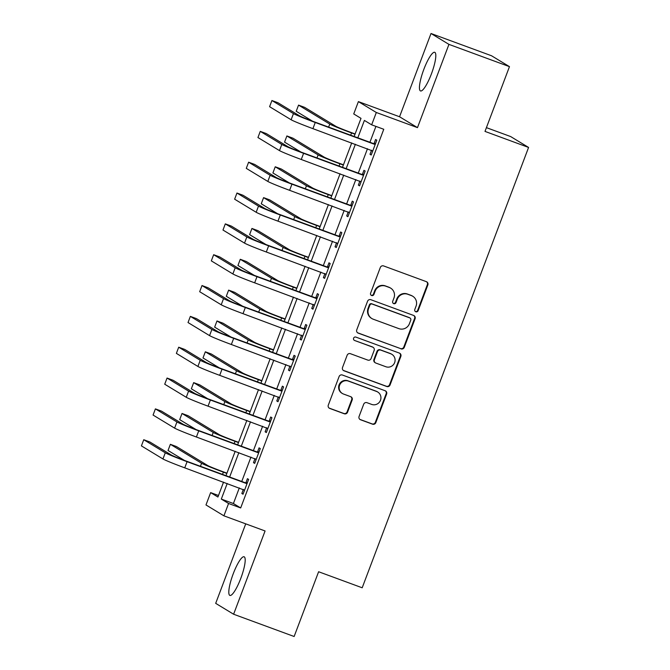 <?xml version="1.0" encoding="UTF-8"?>
<svg xmlns="http://www.w3.org/2000/svg" width="670" height="670" viewBox="0 0 670 670"><rect width="100%" height="100%" fill="white"/><g stroke="black" fill="none" stroke-linecap="round" stroke-linejoin="round"><path stroke-width="1" d="M415.819 311.776A1.817 1.767 121.3 0 0 418.122 310.696L427.845 284.968A2.588 2.529 121.3 0 0 426.388 281.668L383.609 265.931A2.588 2.529 121.3 0 0 380.317 267.472L370.594 293.2A1.817 1.767 121.3 0 0 371.616 295.512A1.817 1.767 121.3 0 0 373.919 294.432L375.175 291.098A8.291 8.099 121.3 0 1 385.711 286.149L389.278 287.464A8.291 8.099 121.3 0 1 393.952 298.008L392.695 301.333A1.817 1.767 121.3 0 0 393.717 303.644A1.817 1.767 121.3 0 0 396.02 302.564L397.285 299.23A8.291 8.099 121.3 0 1 407.812 294.281L411.38 295.596A8.291 8.099 121.3 0 1 416.053 306.14L414.797 309.473A1.817 1.767 121.3 0 0 415.819 311.776M415.291 311.466A1.817 1.767 121.3 0 0 417.636 310.403L427.359 284.675A2.588 2.529 121.3 0 0 426.564 281.743M371.088 295.202A1.817 1.767 121.3 0 0 373.433 294.13L374.697 290.805L375.175 291.098M393.19 303.334A1.817 1.767 121.3 0 0 395.534 302.271L396.799 298.937L397.285 299.23M240.781 578.394A20.586 4.338 -69.8 0 0 244.106 556.778A20.586 4.338 -69.8 0 0 233.219 573.805A20.586 4.338 -69.8 0 0 229.894 595.421A20.586 4.338 -69.8 0 0 240.781 578.394M431.405 73.918A20.586 4.338 -69.8 0 0 434.738 52.31A20.586 4.338 -69.8 0 0 423.85 69.328A20.586 4.338 -69.8 0 0 420.517 90.944A20.586 4.338 -69.8 0 0 431.405 73.918M359.078 416.455A2.588 2.529 121.3 0 0 360.535 419.755L372.537 424.169A2.588 2.529 121.3 0 0 375.828 422.619L386.623 394.052A2.588 2.529 121.3 0 0 385.166 390.752L342.387 375.016A2.588 2.529 121.3 0 0 339.095 376.557L328.3 405.132A2.588 2.529 121.3 0 0 329.757 408.432L344.254 413.767A2.588 2.529 121.3 0 0 347.546 412.218L352.169 399.99A2.588 2.529 121.3 0 0 350.712 396.69L343.517 394.044A6.926 6.767 121.3 0 1 339.866 384.63A6.926 6.767 121.3 0 1 348.417 381.096L376.574 391.456A6.926 6.767 121.3 0 1 380.225 400.869A6.926 6.767 121.3 0 1 371.683 404.412L366.984 402.687A2.588 2.529 121.3 0 0 363.693 404.228L359.078 416.455M239.307 487.928L233.411 503.53L240.681 507.944L228.571 503.488L223.914 515.825L205.983 504.945L210.648 492.609L217.917 497.023L223.546 482.124M509.468 66.648L448.942 44.379L431.011 33.5L491.546 55.769L509.468 66.648L484.996 131.404L528.58 147.442L362.194 587.783L318.61 571.745L294.138 636.5L233.612 614.231L265.077 530.967L223.914 515.825M431.011 33.5L399.555 116.756L417.477 127.635L448.942 44.379M417.477 127.635L376.322 112.493L371.657 124.829L364.396 120.416L357.805 137.852M240.681 507.944L383.768 129.277L371.657 124.829M400.995 348.861A2.588 2.529 121.3 0 0 404.286 347.32L415.082 318.744A2.588 2.529 121.3 0 0 413.625 315.453L370.845 299.708A2.588 2.529 121.3 0 0 367.554 301.257L356.758 329.824A2.588 2.529 121.3 0 0 358.216 333.124L400.509 348.567A2.588 2.529 121.3 0 0 403.801 347.026L414.596 318.451A2.588 2.529 121.3 0 0 413.8 315.52M400.853 356.398L390.057 384.974A2.588 2.529 121.3 0 1 386.766 386.515L343.986 370.778A2.588 2.529 121.3 0 1 342.529 367.478L347.144 355.251A2.588 2.529 121.3 0 1 350.435 353.701L367.788 360.091A2.588 2.529 121.3 0 0 371.079 358.542L374.145 350.427A2.588 2.529 121.3 0 0 372.679 347.135L354.623 340.486A1.817 1.767 121.3 0 1 353.668 338.023A1.817 1.767 121.3 0 1 355.904 337.102L399.395 353.098A2.588 2.529 121.3 0 1 400.853 356.398L400.367 356.105L389.572 384.672L390.057 384.974M245.722 523.848L215.69 603.352L233.612 614.231M375.92 126.395L369.907 142.308M367.478 148.732L358.257 173.145M355.829 179.568L346.608 203.982M344.179 210.405L334.95 234.818M332.529 241.234L323.3 265.655M320.871 272.07L311.651 296.492M309.222 302.907L300.001 327.32M297.572 333.744L288.343 358.157M285.923 364.581L276.693 388.994M274.264 395.417L265.044 419.83M262.615 426.254L253.386 450.667M250.965 457.091L241.736 481.504M371.523 150.256L369.999 154.284L371.214 155.021L376.8 140.214L375.594 139.486L374.069 143.506M359.865 181.093L358.349 185.121L359.555 185.858L365.15 171.051L363.944 170.322L362.42 174.342M348.216 211.929L346.692 215.958L347.906 216.695L353.5 201.888L352.286 201.151L350.77 205.179M336.566 242.766L335.042 246.794L336.256 247.523L341.851 232.725L340.636 231.988L339.112 236.016M324.908 273.603L323.392 277.631L324.607 278.36L330.193 263.561L328.987 262.824L327.463 266.853M313.259 304.44L311.743 308.46L312.949 309.197L318.543 294.398L317.329 293.661L315.813 297.689M301.609 335.276L300.085 339.296L301.299 340.033L306.894 325.235L305.679 324.498L304.163 328.526M289.959 366.113L288.435 370.133L289.649 370.87L295.244 356.072L294.029 355.334L292.505 359.354M278.301 396.95L276.785 400.97L277.991 401.707L283.586 386.908L282.38 386.171L280.856 390.191M266.652 427.787L265.136 431.807L266.342 432.544L271.936 417.737L270.722 417.008L269.206 421.028M255.002 458.615L253.478 462.643L254.692 463.38L260.287 448.573L259.072 447.845L257.556 451.865M243.352 489.452L241.828 493.48L243.042 494.217L248.629 479.41L247.423 478.681L245.898 482.702M528.58 147.442L510.657 136.563L486.42 127.643M218.495 495.498L210.648 492.609M354.145 136.504L361.004 118.355L353.735 113.942L358.391 101.614L376.322 112.493M399.555 116.756L358.391 101.614M227.205 483.472L221.309 499.083L228.571 503.488M355.376 144.276L346.147 168.689M343.727 175.113L334.498 199.526M332.069 205.95L322.848 230.363M320.419 236.786L311.198 261.2M308.769 267.615L299.54 292.036M297.12 298.452L287.891 322.873M285.462 329.288L276.241 353.701M273.812 360.125L264.591 384.538M262.163 390.962L252.933 415.375M250.513 421.798L241.284 446.212M238.855 452.635L229.634 477.048M225.974 475.7L235.195 451.287M237.624 444.863L246.845 420.45M249.273 414.026L258.503 389.613M260.923 383.198L270.152 358.777M272.581 352.361L281.802 327.94M284.231 321.525L293.46 297.111M295.88 290.688L305.11 266.275M307.538 259.851L316.759 235.438M319.188 229.014L328.409 204.601M330.838 198.178L340.067 173.764M342.487 167.341L351.716 142.928M233.411 503.53L221.309 499.083M369.999 154.284L371.306 154.762M358.349 185.121L359.656 185.598M346.692 215.958L348.006 216.435M335.042 246.794L336.348 247.272M323.392 277.631L324.699 278.109M311.743 308.46L313.049 308.945M300.085 339.296L301.391 339.782M288.435 370.133L289.741 370.619M276.785 400.97L278.092 401.456M265.136 431.807L266.442 432.284M253.478 462.643L254.784 463.121M241.828 493.48L243.135 493.957M412.753 296.257L412.268 295.964A8.291 8.099 121.3 0 0 410.894 295.303L411.38 295.596M396.799 298.937A8.291 8.099 121.3 0 1 407.327 293.988L410.894 295.303M390.652 288.125L390.166 287.832A8.291 8.099 121.3 0 0 388.793 287.17L389.278 287.464M374.697 290.805A8.291 8.099 121.3 0 1 385.225 285.856L388.793 287.17M357.554 332.755A2.588 2.529 121.3 0 0 357.73 332.831L400.509 348.567M410.752 320.185A1.817 1.767 121.3 0 0 409.722 317.873L372.177 304.063A1.817 1.767 121.3 0 0 369.873 305.143L368.542 308.652A8.291 8.099 121.3 0 0 373.224 319.205L398.893 328.643A8.291 8.099 121.3 0 0 409.42 323.694L410.752 320.185M410.023 318.024L409.538 317.731A1.817 1.767 121.3 0 0 409.244 317.58L409.722 317.873M371.85 318.543L371.364 318.242A8.291 8.099 121.3 0 1 368.065 308.359L369.388 304.85A1.817 1.767 121.3 0 1 371.691 303.77L409.244 317.58M343.325 370.409A2.588 2.529 121.3 0 0 343.501 370.485L386.28 386.222A2.588 2.529 121.3 0 0 389.572 384.672M373.115 347.345L372.629 347.043A2.588 2.529 121.3 0 0 372.202 346.842L354.623 340.486M385.786 366.716A6.926 6.767 121.3 0 0 391.833 354.313A6.926 6.767 121.3 0 0 390.685 353.76L380.761 350.109A2.588 2.529 121.3 0 0 377.47 351.658L374.404 359.765A2.588 2.529 121.3 0 0 375.87 363.065L385.786 366.716M391.833 354.313L391.347 354.02A6.926 6.767 121.3 0 0 390.2 353.467L390.685 353.76M375.443 362.855L374.957 362.562A2.588 2.529 121.3 0 1 373.919 359.472L376.984 351.365A2.588 2.529 121.3 0 1 380.275 349.815L390.2 353.467M400.367 356.105A2.588 2.529 121.3 0 0 399.571 353.174M377.721 392.009L377.243 391.716A6.926 6.767 121.3 0 0 376.088 391.163L376.574 391.456M342.37 393.491L341.884 393.198A6.926 6.767 121.3 0 1 347.931 380.795L376.088 391.163M329.096 408.064A2.588 2.529 121.3 0 0 329.28 408.139L343.777 413.465A2.588 2.529 121.3 0 0 347.068 411.924L351.683 399.697A2.588 2.529 121.3 0 0 350.887 396.766M359.874 419.387A2.588 2.529 121.3 0 0 360.05 419.462L372.051 423.875A2.588 2.529 121.3 0 0 375.342 422.326L386.146 393.759A2.588 2.529 121.3 0 0 385.342 390.828M355.1 133.966L350.351 132.216A13.199 0.528 -159.3 0 1 335.821 126.295L304.59 107.342L298.544 105.115L329.766 124.067A19.799 0.796 20.7 0 0 351.557 132.953L355.008 134.218M298.544 105.115L296.207 111.279L312.555 121.203M375.284 144.243L314.037 121.747A13.199 0.528 -159.3 0 1 299.507 115.826L277.975 102.753L271.92 100.525L293.46 113.598A19.799 0.796 20.7 0 0 315.252 122.484L374.463 144.276M271.92 100.525L269.591 106.698L291.123 119.763A19.799 0.796 20.7 0 0 312.915 128.648L372.729 150.993M373.249 143.539L375.585 143.447M372.621 151.278L371.44 150.189M343.45 164.803L338.693 163.053A13.199 0.528 -159.3 0 1 324.171 157.132L292.941 138.179L286.886 135.951L318.116 154.904A19.799 0.796 20.7 0 0 339.908 163.79L343.358 165.055M286.886 135.951L284.557 142.115L300.905 152.031M331.801 195.64L327.044 193.89A13.199 0.528 -159.3 0 1 312.513 187.96L281.291 169.016L275.236 166.788L306.466 185.732A19.799 0.796 20.7 0 0 328.258 194.627L331.7 195.891M275.236 166.788L272.908 172.952L289.247 182.868M320.143 226.477L315.394 224.726A13.199 0.528 -159.3 0 1 300.863 218.797L269.642 199.853L263.586 197.625L294.808 216.569A19.799 0.796 20.7 0 0 316.6 225.463L320.051 226.728M263.586 197.625L261.258 203.789L277.598 213.705M363.634 175.079L302.388 152.584A13.199 0.528 -159.3 0 1 287.857 146.663L266.325 133.59L260.27 131.362L281.802 144.435A19.799 0.796 20.7 0 0 303.594 153.321L362.805 175.113M260.27 131.362L257.942 137.534L279.474 150.599A19.799 0.796 20.7 0 0 301.266 159.485L361.08 181.83M361.599 174.376L363.927 174.284M360.971 182.114L359.79 181.026M351.976 205.916L290.73 183.421A13.199 0.528 -159.3 0 1 276.208 177.5L254.667 164.426L248.62 162.199L270.152 175.272A19.799 0.796 20.7 0 0 291.944 184.158L351.155 205.941M248.62 162.199L246.284 168.363L267.824 181.436A19.799 0.796 20.7 0 0 289.616 190.322L349.43 212.666M349.949 205.213L352.278 205.12M349.321 212.951L348.14 211.854M340.327 236.753L279.08 214.258A13.199 0.528 -159.3 0 1 264.55 208.337L243.017 195.263L236.962 193.035L258.503 206.109A19.799 0.796 20.7 0 0 280.295 214.995L339.506 236.778M236.962 193.035L234.634 199.199L256.166 212.273A19.799 0.796 20.7 0 0 277.966 221.159L337.772 243.503M338.291 236.049L340.628 235.957M337.672 243.788L336.482 242.691M308.493 257.314L303.745 255.563A13.199 0.528 -159.3 0 1 289.214 249.634L257.984 230.681L251.937 228.453L283.159 247.406A19.799 0.796 20.7 0 0 304.951 256.292L308.401 257.565M251.937 228.453L249.6 234.626L265.948 244.542M328.677 267.581L267.43 245.094A13.199 0.528 -159.3 0 1 252.9 239.165L231.368 226.1L225.313 223.872L246.845 236.937A19.799 0.796 20.7 0 0 268.645 245.831L327.856 267.615M225.313 223.872L222.984 230.036L244.516 243.109A19.799 0.796 20.7 0 0 266.308 251.995L326.123 274.34M326.642 266.878L328.978 266.794M326.014 274.625L324.833 273.528M296.844 288.142L292.087 286.4A13.199 0.528 -159.3 0 1 277.564 280.47L246.334 261.518L240.279 259.29L271.509 278.243A19.799 0.796 20.7 0 0 293.301 287.128L296.743 288.401M240.279 259.29L237.951 265.462L254.29 275.378M285.194 318.979L280.437 317.228A13.199 0.528 -159.3 0 1 265.906 311.307L234.684 292.354L228.629 290.127L259.859 309.079A19.799 0.796 20.7 0 0 281.651 317.965L285.093 319.238M228.629 290.127L226.301 296.299L242.641 306.215M273.536 349.815L268.787 348.065A13.199 0.528 -159.3 0 1 254.257 342.144L223.035 323.191L216.98 320.964L248.202 339.916A19.799 0.796 20.7 0 0 269.993 348.802L273.444 350.075M216.98 320.964L214.651 327.136L230.991 337.052M261.886 380.652L257.129 378.902A13.199 0.528 -159.3 0 1 242.607 372.981L211.377 354.028L205.33 351.8L236.552 370.753A19.799 0.796 20.7 0 0 258.344 379.639L261.794 380.903M205.33 351.8L202.993 357.964L219.341 367.889M250.237 411.489L245.48 409.739A13.199 0.528 -159.3 0 1 230.949 403.817L199.727 384.865L193.672 382.637L224.902 401.59A19.799 0.796 20.7 0 0 246.694 410.476L250.136 411.74M193.672 382.637L191.344 388.801L207.683 398.725M317.027 298.418L255.781 275.931A13.199 0.528 -159.3 0 1 241.25 270.002L219.71 256.937L213.663 254.709L235.195 267.774A19.799 0.796 20.7 0 0 256.987 276.668L316.198 298.452M213.663 254.709L211.326 260.873L232.867 273.946A19.799 0.796 20.7 0 0 254.659 282.832L314.473 305.177M314.992 297.715L317.32 297.631M314.364 305.461L313.183 304.364M305.369 329.255L244.123 306.768A13.199 0.528 -159.3 0 1 229.601 300.838L208.06 287.773L202.005 285.546L223.546 298.611A19.799 0.796 20.7 0 0 245.337 307.497L304.548 329.288M202.005 285.546L199.677 291.71L221.217 304.783A19.799 0.796 20.7 0 0 243.009 313.669L302.823 336.013M303.334 328.551L305.671 328.467M302.714 336.298L301.525 335.201M293.72 360.091L232.473 337.605A13.199 0.528 -159.3 0 1 217.943 331.675L196.411 318.602L190.355 316.382L211.896 329.447A19.799 0.796 20.7 0 0 233.688 338.333L292.899 360.125M190.355 316.382L188.027 322.546L209.559 335.62A19.799 0.796 20.7 0 0 231.351 344.506L291.165 366.85M291.684 359.388L294.021 359.304M291.056 367.127L289.875 366.038M282.07 390.928L220.824 368.433A13.199 0.528 -159.3 0 1 206.293 362.512L184.761 349.439L178.706 347.211L200.238 360.284A19.799 0.796 20.7 0 0 222.03 369.17L281.249 390.962M178.706 347.211L176.377 353.383L197.91 366.448A19.799 0.796 20.7 0 0 219.701 375.342L279.516 397.678M280.035 390.225L282.363 390.133M279.407 397.963L278.226 396.875M270.412 421.765L209.174 399.27A13.199 0.528 -159.3 0 1 194.643 393.349L173.103 380.275L167.056 378.048L188.588 391.121A19.799 0.796 20.7 0 0 210.38 400.007L269.591 421.798M167.056 378.048L164.72 384.22L186.26 397.285A19.799 0.796 20.7 0 0 208.052 406.171L267.866 428.515M268.385 421.062L270.714 420.969M267.757 428.8L266.576 427.711M238.587 442.326L233.83 440.575A13.199 0.528 -159.3 0 1 219.299 434.654L188.077 415.702L182.022 413.474L213.244 432.426A19.799 0.796 20.7 0 0 235.036 441.312L238.487 442.577M182.022 413.474L179.694 419.638L196.034 429.562M258.762 452.602L197.516 430.106A13.199 0.528 -159.3 0 1 182.994 424.185L161.453 411.112L155.398 408.884L176.939 421.958A19.799 0.796 20.7 0 0 198.73 430.844L257.942 452.635M155.398 408.884L153.07 415.057L174.61 428.122A19.799 0.796 20.7 0 0 196.402 437.007L256.208 459.352M256.727 451.898L259.064 451.806M256.108 459.637L254.918 458.548M226.929 473.162L222.18 471.412A13.199 0.528 -159.3 0 1 207.65 465.491L176.419 446.538L170.373 444.31L201.595 463.263A19.799 0.796 20.7 0 0 223.386 472.149L226.837 473.414M170.373 444.31L168.036 450.475L184.384 460.391M247.113 483.439L185.866 460.943A13.199 0.528 -159.3 0 1 171.336 455.022L149.804 441.949L143.748 439.721L165.289 452.794A19.799 0.796 20.7 0 0 187.081 461.68L246.292 483.464M143.748 439.721L141.42 445.893L162.952 458.958A19.799 0.796 20.7 0 0 184.744 467.844L244.558 490.189M245.078 482.735L247.414 482.643M244.45 490.474L243.269 489.385M417.636 310.403L418.122 310.696M373.433 294.13L373.919 294.432M395.534 302.271L396.02 302.564M407.327 293.988L407.812 294.281M385.225 285.856L385.711 286.149M427.359 284.675L427.845 284.968M357.73 332.831L358.216 333.124M414.596 318.451L415.082 318.744M403.801 347.026L404.286 347.32M371.691 303.77L372.177 304.063M369.388 304.85L369.873 305.143M368.065 308.359L368.542 308.652M386.28 386.222L386.766 386.515M343.501 370.485L343.986 370.778M372.202 346.842L372.679 347.135M380.275 349.815L380.761 350.109M376.984 351.365L377.47 351.658M373.919 359.472L374.404 359.765M347.931 380.795L348.417 381.096M351.683 399.697L352.169 399.99M347.068 411.924L347.546 412.218M343.777 413.465L344.254 413.767M329.28 408.139L329.757 408.432M386.146 393.759L386.623 394.052M375.342 422.326L375.828 422.619M372.051 423.875L372.537 424.169M360.05 419.462L360.535 419.755M351.557 132.953L350.695 135.239M329.766 124.067L328.618 127.116M315.252 122.484L312.915 128.648M293.46 113.598L291.123 119.763M339.908 163.79L339.045 166.076M318.116 154.904L316.96 157.952M328.258 194.627L327.396 196.913M306.466 185.732L305.311 188.789M316.6 225.463L315.738 227.75M294.808 216.569L293.661 219.618M303.594 153.321L301.266 159.485M281.802 144.435L279.474 150.599M291.944 184.158L289.616 190.322M270.152 175.272L267.824 181.436M280.295 214.995L277.966 221.159M258.503 206.109L256.166 212.273M304.951 256.292L304.088 258.578M283.159 247.406L282.003 250.454M268.645 245.831L266.308 251.995M246.845 236.937L244.516 243.109M293.301 287.128L292.438 289.415M271.509 278.243L270.353 281.291M281.651 317.965L280.78 320.252M259.859 309.079L258.704 312.128M269.993 348.802L269.131 351.088M248.202 339.916L247.054 342.965M258.344 379.639L257.481 381.925M236.552 370.753L235.396 373.801M246.694 410.476L245.831 412.762M224.902 401.59L223.747 404.638M256.987 276.668L254.659 282.832M235.195 267.774L232.867 273.946M245.337 307.497L243.009 313.669M223.546 298.611L221.217 304.783M233.688 338.333L231.351 344.506M211.896 329.447L209.559 335.62M222.03 369.17L219.701 375.342M200.238 360.284L197.91 366.448M210.38 400.007L208.052 406.171M188.588 391.121L186.26 397.285M235.036 441.312L234.173 443.599M213.244 432.426L212.097 435.475M198.73 430.844L196.402 437.007M176.939 421.958L174.61 428.122M223.386 472.149L222.524 474.435M201.595 463.263L200.447 466.312M187.081 461.68L184.744 467.844M165.289 452.794L162.952 458.958"/></g></svg>
